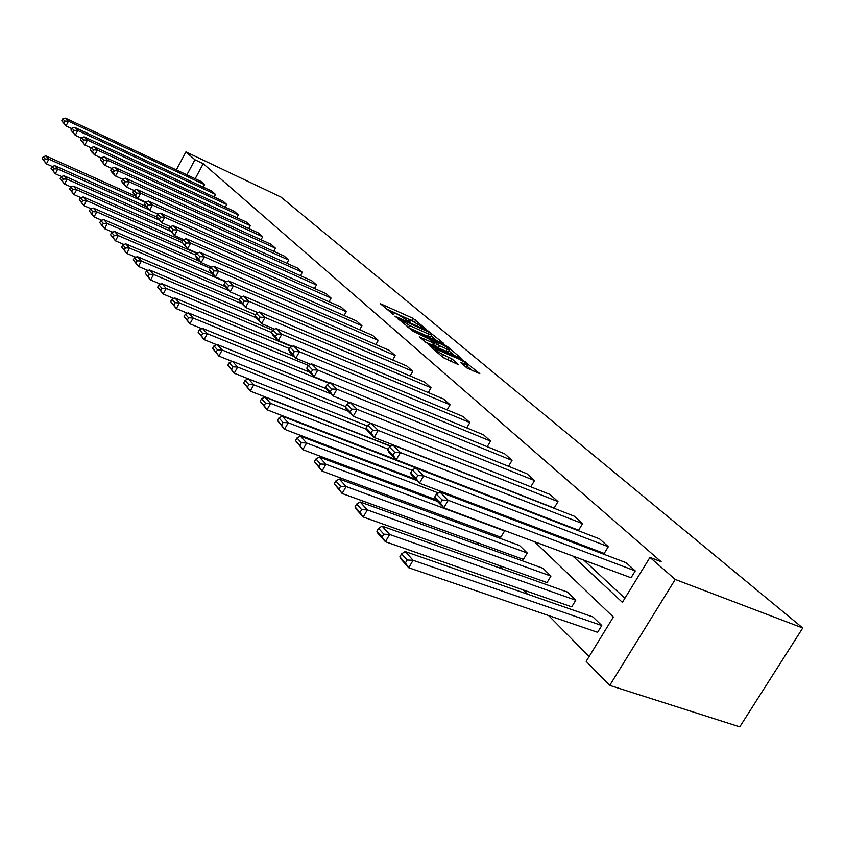 <?xml version="1.0" encoding="UTF-8"?>
<svg xmlns="http://www.w3.org/2000/svg" width="845" height="845" viewBox="0 0 845 845"><rect width="100%" height="100%" fill="white"/><g stroke="black" fill="none" stroke-linecap="round" stroke-linejoin="round"><path stroke-width="1.27" d="M426.609 329.529L412.951 318.28L380.345 303.693L393.569 314.731L392.101 312.154L397.678 314.329L410.205 322.188L408.663 319.568L411.483 320.53L426.609 329.529M467 368.029L479.791 373.638L462.817 360.128L429.228 345.383L443.118 357.541L458.307 364.607L452.138 359.062L443.572 354.815C437.425 351.7 434.573 349.682 435.038 348.763L458.919 359.051C465.025 362.156 467.855 364.163 467.422 365.082L460.789 362.484L467 368.029M194.941 159.758L203.222 163.687L661.139 561.703L649.974 557.383L675.229 579.448L802.75 627.993L281.089 197.138L185.932 151.889L194.941 159.758L186.882 174.841M443.044 343.535L443.688 343.376L427.834 330.775L394.921 316.136L410.733 329.149L443.044 343.535M447.903 346.915L461.613 358.692L428.109 343.968L419.257 336.88L434.309 343.366L430.358 339.743L411.473 330.332L445.009 345.183L447.903 346.915L447.47 347.675M534.536 541.729L613.364 617.04L586.166 661.371L609.731 685.39L739.755 726.848L802.75 627.993M575.762 600.225L389.64 534.452L382.077 526.129L567.365 592.049L575.762 600.225L571.727 606.868L385.415 541.729L377.895 533.343L376.881 531.23L382.141 537.082L383.831 534.177L378.56 528.336L376.881 531.23M527.238 553L346.123 486.53L339.267 478.988L519.569 545.543L527.238 553L523.414 559.39L342.13 493.491L334.24 483.752L339.003 489.054L340.598 486.266L335.824 480.974L334.24 483.752M478.619 505.701L480.298 507.338M393.738 458.74L394.552 459.564M413.036 478.27L414.293 479.548M433.168 498.656L434.911 500.42M454.198 519.95L456.469 522.252M476.189 542.215L479.03 545.099M499.205 565.527L502.68 569.034M523.33 589.947L527.481 594.151M548.627 615.561L589.123 656.565M412.117 470.39L288.208 422.743L282.251 416.184L455.603 483.298M503.884 530.28L504.56 530.945L500.842 537.198L322.029 471.077L314.424 461.676L318.966 466.736L320.508 464.011L315.956 458.962L314.424 461.676M550.951 576.079L367.343 509.894L360.15 501.972L542.923 568.273L550.951 576.079L547.021 582.585L363.234 517.003L356.083 509.039L355.037 506.905L360.033 512.471L361.671 509.63L356.664 504.074L355.037 506.905M601.777 625.532L413.099 560.288L405.146 551.531L592.968 616.966L601.777 625.532L597.616 632.313L408.737 567.734L400.836 558.915L399.865 556.823L405.399 562.981L407.132 560.003L401.586 553.855L399.865 556.823M609.731 685.39L675.229 579.448M572.836 556.031L622.385 602.348L649.974 557.383M521.745 508.257L522.801 509.25M546.673 531.568L548.416 533.195M185.932 151.889L176.33 169.919M510.57 518.83L508.859 517.193M485.452 494.832L484.417 493.839M532.487 512.419L533.554 513.401M557.552 535.709L559.305 537.336M583.853 560.14L624.888 598.271M203.222 163.687L195.184 178.717M436.411 494.188L434.657 497.198L440.446 503.039L442.22 500.018L436.411 494.188L439.907 491.991L626.124 562.707L635.26 570.893L448.22 500.303L443.805 507.845L631.046 577.769L635.26 570.893M412.339 470.01L410.638 472.946L416.131 478.492L417.842 475.545L412.339 470.01L415.803 467.929L599.58 538.899L608.294 546.715L423.694 475.82L419.416 483.192L604.207 553.443L608.294 546.715M389.46 447.026L387.802 449.899L393.031 455.17L394.689 452.286L389.46 447.026L392.883 445.051L574.251 516.179L582.575 523.636L400.393 452.55L396.242 459.764L578.593 530.227L582.575 523.636M367.681 425.162L366.075 427.971L371.05 432.989L372.666 430.168L367.681 425.162L371.082 423.292L550.053 494.483L558.006 501.603L378.233 430.422L374.198 437.478L554.14 508.067L558.006 501.603M346.936 404.332L345.383 407.079L350.126 411.864L351.689 409.096L346.936 404.332L350.305 402.547L526.921 473.728L534.515 480.541L357.118 409.35L353.199 416.258L370.997 423.334M530.787 486.815L534.515 480.541M327.152 384.454L325.642 387.147L330.163 391.721L331.684 389.017L327.152 384.454L330.49 382.764L504.761 453.86L512.038 460.388L336.986 389.249L333.173 396.009L349.914 402.759M508.542 466.324L512.038 460.388M308.267 365.484L306.788 368.124L311.108 372.487L312.597 369.835L308.267 365.484L311.562 363.868L483.541 434.826L490.512 441.079L317.773 370.068L314.055 376.69L329.803 383.112M487.216 446.699L490.512 441.079M290.205 347.348L288.768 349.936L292.898 354.108L294.345 351.509L290.205 347.348L293.468 345.806L463.187 416.564L469.873 422.563L299.415 351.742L295.792 358.227L310.611 364.332M466.767 427.897L469.873 422.563M272.924 329.994L271.53 332.529L275.481 336.521L276.896 333.976L272.924 329.994L276.157 328.525L443.646 399.041L450.068 404.808L281.839 334.197L278.311 340.556L292.275 346.376M447.132 409.878L450.068 404.808M256.384 313.379L255.01 315.861L258.802 319.685L260.175 317.192L256.384 313.379L259.573 311.974L424.877 382.215L431.056 387.749L265.024 317.414L261.58 323.646L274.731 329.17M428.278 392.566L431.056 387.749M240.519 297.451L239.188 299.89L242.821 303.556L244.163 301.105L240.519 297.451L243.677 296.099L406.836 366.033L412.772 371.356L248.905 301.316L245.546 307.432L257.936 312.692M410.142 375.951L412.772 371.356M225.298 282.167L223.999 284.554L227.485 288.082L228.794 285.673L225.298 282.167L228.425 280.878L389.471 350.453L395.185 355.587L233.442 285.885L230.167 291.884L241.839 296.88M392.693 359.97L395.185 355.587M210.69 267.495L209.412 269.84L212.76 273.22L214.049 270.865L210.69 267.495L213.785 266.249L372.761 335.465L378.264 340.398L218.601 271.065L215.39 276.959L226.407 281.712M375.888 344.591L378.264 340.398M196.642 253.384L195.396 255.697L198.617 258.94L199.874 256.626L196.642 253.384L199.705 252.201L356.653 321.026L361.956 325.779L204.332 256.827L201.205 262.615L211.599 267.126M359.706 329.782L361.956 325.779M183.143 239.822L181.918 242.092L185.023 245.219L186.249 242.937L183.143 239.822L186.164 238.681L341.126 307.094L346.249 311.689L190.621 243.128L187.558 248.821L197.36 253.109M344.095 315.512L346.249 311.689M170.141 226.766L168.947 228.995L171.936 232.005L173.13 229.766L170.141 226.766L173.13 225.678L326.149 293.659L331.082 298.084L177.418 229.956L174.429 235.544L183.682 239.621M329.032 301.76L331.082 298.084M157.624 214.197L156.452 216.383L159.325 219.288L160.497 217.091L157.624 214.197L160.582 213.141L311.689 280.698L316.452 284.966L164.712 217.271L161.786 222.763L170.51 226.629M314.498 288.483L316.452 284.966M145.551 202.071L144.41 204.226L147.178 207.025L148.329 204.86L145.551 202.071L148.477 201.068L297.725 268.161L302.32 272.291L152.47 205.039L149.597 210.437L157.835 214.123M300.45 275.671L302.32 272.291M133.911 190.389L132.792 192.502L135.475 195.206L136.594 193.072L133.911 190.389L136.816 189.417L284.216 256.056L288.673 260.049L140.65 193.251L137.841 198.564L145.615 202.05M286.877 263.291L288.673 260.049M122.683 179.108L121.585 181.189L124.162 183.798L125.271 181.707L122.683 179.108L125.546 178.168L271.161 244.342L275.459 248.208L129.264 181.876L126.496 187.094L133.89 190.431M273.748 251.324L275.459 248.208M111.836 168.208L110.758 170.257L113.251 172.781L114.339 170.722L111.836 168.208L114.666 167.31L258.528 233.009L262.689 236.748L118.258 170.891L115.554 176.024L122.62 179.235M261.052 239.748L262.689 236.748M101.358 157.688L100.301 159.705L102.71 162.134L103.766 160.106L101.358 157.688L104.157 156.811L246.296 222.034L250.321 225.657L107.621 160.275L104.97 165.335L111.73 168.419M248.757 228.551L250.321 225.657M91.228 147.505L90.193 149.491L92.517 151.846L93.563 149.85L91.228 147.505L93.996 146.671L234.445 211.408L238.353 214.915L97.344 150.019L94.746 154.994L101.21 157.962M236.843 217.704L238.353 214.915M81.416 137.661L80.402 139.626L82.662 141.897L83.676 139.932L81.416 137.661L84.162 136.858L222.964 201.11L226.745 204.511L87.405 140.09L84.849 144.991L91.049 147.843M225.298 207.194L226.745 204.511M71.931 128.134L70.938 130.067L73.114 132.264L74.117 130.331L71.931 128.134L74.645 127.352L211.82 191.128L215.496 194.424L77.782 130.489L75.279 135.316L81.215 138.062M214.102 197.012L215.496 194.424M62.741 118.913L61.769 120.803L63.882 122.937L64.864 121.036L62.741 118.913L65.435 118.152L201.025 181.443L204.585 184.632L68.466 121.184L66.005 125.947L71.698 128.588M203.244 187.136L204.585 184.632M414.388 321.839L385.911 308.7M436.949 340.82L431.119 335.909M429.418 332.37L398.671 318.385L409.561 325.505L428.859 334.124L431.605 335.053L429.418 332.37M407.734 327.332L408.357 327.617L409.561 325.505M430.686 336.669L427.654 336.215L408.357 327.617M448.811 350.802L454.621 355.692M424.887 341.971L433.179 345.341M447.079 349.122L449.339 349.883C449.72 348.996 446.952 347.041 441.027 344.031L432.883 340.862L439.58 345.795L447.079 349.122L445.854 351.256L448.368 351.583M445.854 351.256L438.354 347.939L433.591 344.623M451.346 361.639L442.664 357.16M472.957 371.124L466.884 366.012M145.372 202.42L48.852 159.135L45.926 155.913L135.422 196.124M45.26 158.976L48.852 159.135L46.412 163.845L42.25 158.606L44.278 160.867L45.26 158.976L43.222 156.716L42.25 158.606M52.242 166.454L46.412 163.845L44.278 160.867M45.926 155.913L43.222 156.716M65.435 118.152L68.466 121.184L64.864 121.036M63.882 122.937L66.005 125.947L61.769 120.803M148.752 209.592L57.809 169L54.788 165.673L145.52 206.243M54.164 168.842L57.809 169L55.326 173.785L51.07 168.419L53.172 170.764L54.164 168.842L52.063 166.507L51.07 168.419M61.484 176.52L55.326 173.785L53.172 170.764M54.788 165.673L52.063 166.507M159.113 220.07L67.061 179.182L63.945 175.749L156.832 217.081M63.354 179.024L67.061 179.182L64.526 184.052L60.175 178.559L62.34 180.978L63.354 179.024L61.178 176.626L60.175 178.559M71.043 186.925L64.526 184.052L62.34 180.978M63.945 175.749L61.178 176.626M74.645 127.352L77.782 130.489L74.117 130.331M73.114 132.264L75.279 135.316L70.938 130.067M84.162 136.858L87.405 140.09L83.676 139.932M82.662 141.897L84.849 144.991L80.402 139.626M170.025 230.97L76.62 189.713L73.399 186.164L169.19 228.551M72.85 189.555L76.62 189.713L74.043 194.656L69.575 189.037L71.814 191.53L72.85 189.555L70.6 187.062L69.575 189.037M80.919 197.677L74.043 194.656L71.814 191.53M73.399 186.164L70.6 187.062M93.996 146.671L97.344 150.019L93.563 149.85M92.517 151.846L94.746 154.994L91.408 151.625L90.193 149.491M182.214 242.642L86.496 200.592L83.169 196.927L182.657 240.709M82.662 200.434L86.496 200.592L83.877 205.61L79.303 199.864L81.616 202.441L82.662 200.434L80.349 197.857L79.303 199.864M91.133 208.778L83.877 205.61L81.616 202.441M83.169 196.927L80.349 197.857M104.157 156.811L107.621 160.275L103.766 160.106M102.71 162.134L104.97 165.335L100.301 159.705M195.734 255.084L96.721 211.852L93.277 208.06L196.769 253.342M92.823 211.683L96.721 211.852L94.038 216.943L89.348 211.049L91.746 213.722L92.823 211.683L90.415 209.021L89.348 211.049M101.706 220.27L94.038 216.943L91.746 213.722M93.277 208.06L90.415 209.021M114.666 167.31L118.258 170.891L114.339 170.722M113.251 172.781L115.554 176.024L111.984 172.422L110.758 170.257M210.299 268.203L107.294 223.502L103.724 219.573L200.075 261.475M103.322 223.323L107.294 223.502L104.569 228.678L99.752 222.636L102.234 225.393L103.322 223.323L100.84 220.577L99.752 222.636M112.66 232.164L104.569 228.678L102.234 225.393M103.724 219.573L100.84 220.577M225.826 281.945L118.247 235.565L114.55 231.488L212.137 273.664M114.202 235.385L118.247 235.565L115.459 240.825L110.526 234.625L113.093 237.487L114.202 235.385L111.635 232.533L110.526 234.625M124.004 244.49L115.459 240.825L113.093 237.487M114.55 231.488L111.635 232.533M228.868 290.574L129.591 248.06L125.768 243.846L224.96 286.423M125.482 247.881L129.591 248.06L126.75 253.405L121.68 247.057L124.342 250.014L125.482 247.881L122.81 244.923L121.68 247.057M135.781 257.25L126.75 253.405L124.342 250.014M125.768 243.846L122.81 244.923M241.923 303.777L141.358 261.01L137.386 256.648L239.283 300.07M137.165 260.83L141.358 261.01L138.453 266.45L133.246 259.933L136.003 263.006L137.165 260.83L134.408 257.767L133.246 259.933M147.991 270.484L138.453 266.45L136.003 263.006M137.386 256.648L134.408 257.767M255.898 317.646L153.568 274.456L149.449 269.925L255.581 314.826M149.29 274.266L153.568 274.456L150.6 279.991L145.245 273.294L148.107 276.484L149.29 274.266L146.428 271.087L145.245 273.294M160.677 284.216L150.6 279.991L148.107 276.484M149.449 269.925L146.428 271.087M271.541 332.497L166.243 288.42L161.965 283.709L272.798 330.226M161.891 288.219L166.243 288.42L163.212 294.039L157.698 287.163L160.677 290.479L161.891 288.219L158.902 284.923L157.698 287.163M173.859 298.475L163.212 294.039L160.677 290.479M161.965 283.709L158.902 284.923M289.497 348.615L179.404 302.922L174.957 298.021L291.726 346.63M174.968 302.721L179.404 302.922L176.309 308.647L170.637 301.57L173.732 305.013L174.968 302.721L171.873 299.288L170.637 301.57M187.569 313.284L176.309 308.647L173.732 305.013M174.957 298.021L171.873 299.288M308.383 365.42L193.093 317.995L188.467 312.904L294.06 356.474M188.572 317.794L193.093 317.995L189.924 323.825L184.083 316.548L187.305 320.128L188.572 317.794L185.351 314.224L184.083 316.548M201.828 328.684L189.924 323.825L187.305 320.128M188.467 312.904L185.351 314.224M329.286 383.376L207.342 333.68L202.525 328.388L309.555 372.138M202.726 333.479L207.342 333.68L204.099 339.616L198.079 332.127L201.427 335.856L202.726 333.479L199.367 329.761L198.079 332.127M216.69 344.718L204.099 339.616L201.427 335.856M202.525 328.388L199.367 329.761M331.166 393.992L222.172 350.02L217.165 344.496L326.35 388.7M217.461 349.809L222.172 350.02L218.855 356.072L212.644 348.351L216.13 352.228L217.461 349.809L213.965 345.932L212.644 348.351M232.174 361.406L218.855 356.072L216.13 352.228M217.165 344.496L213.965 345.932M348.151 411.145L237.635 367.047L232.407 361.29L345.626 406.635M232.819 366.836L237.635 367.047L234.234 373.215L227.823 365.251L231.456 369.297L232.819 366.836L229.175 362.79L227.823 365.251M367.269 425.901L234.234 373.215L231.456 369.297M232.407 361.29L229.175 362.79M366.677 429.355L253.764 384.813L248.314 378.803L367.258 425.912M248.842 384.591L253.764 384.813L250.278 391.098L243.656 382.88L247.448 387.105L248.842 384.591L245.039 380.377L243.656 382.88M390.971 446.16L250.278 391.098L247.448 387.105M248.314 378.803L245.039 380.377M388.214 449.181L270.611 403.361L264.907 397.087L390.707 446.308M265.573 403.128L270.611 403.361L267.031 409.772L260.186 401.28L264.147 405.695L265.573 403.128L261.601 398.734L260.186 401.28M396.147 459.669L267.031 409.772L264.147 405.695M264.907 397.087L261.601 398.734M283.064 422.511L288.208 422.743L284.533 429.281L277.456 420.514L281.596 425.119L283.064 422.511L278.913 417.905L277.456 420.514M415.465 479.199L284.533 429.281L281.596 425.119M282.251 416.184L278.913 417.905M125.546 178.168L129.264 181.876L125.271 181.707M124.162 183.798L126.496 187.094L122.81 183.365L121.585 181.189M136.816 189.417L140.65 193.251L136.594 193.072M135.475 195.206L137.841 198.564L132.792 192.502M148.477 201.068L152.47 205.039L148.329 204.86M147.178 207.025L149.597 210.437L145.625 206.433L144.41 204.226M160.582 213.141L164.712 217.271L160.497 217.091M159.325 219.288L161.786 222.763L157.666 218.601L156.452 216.383M173.13 225.678L177.418 229.956L173.13 229.766M171.936 232.005L174.429 235.544L168.947 228.995M186.164 238.681L190.621 243.128L186.249 242.937M185.023 245.219L187.558 248.821L181.918 242.092M199.705 252.201L204.332 256.827L199.874 256.626M198.617 258.94L201.205 262.615L196.6 257.957L195.396 255.697M213.785 266.249L218.601 271.065L214.049 270.865M212.76 273.22L215.39 276.959L210.606 272.111L209.412 269.84M228.425 280.878L233.442 285.885L228.794 285.673M227.485 288.082L230.167 291.884L225.171 286.846L223.999 284.554M243.677 296.099L248.905 301.316L244.163 301.105M242.821 303.556L245.546 307.432L240.35 302.183L239.188 299.89M259.573 311.974L265.024 317.414L260.175 317.192M258.802 319.685L261.58 323.646L256.162 318.164L255.01 315.861M276.157 328.525L281.839 334.197L276.896 333.976M275.481 336.521L278.311 340.556L272.66 334.842L271.53 332.529M293.468 345.806L299.415 351.742L294.345 351.509M292.898 354.108L295.792 358.227L289.877 352.249L288.768 349.936M311.562 363.868L317.773 370.068L312.597 369.835M311.108 372.487L314.055 376.69L307.876 370.437L306.788 368.124M438.365 492.962L306.619 443.023L300.387 436.157L416.722 480.467M301.359 442.78L306.619 443.023L302.848 449.698L295.518 440.625L299.848 445.452L301.359 442.78L297.007 437.963L295.518 440.625M435.629 499.585L302.848 449.698L299.848 445.452M300.387 436.157L297.007 437.963M504.56 530.945L325.906 464.264L319.378 457.071L437.372 501.349M320.508 464.011L325.906 464.264L322.029 471.077L318.966 466.736M319.378 457.071L315.956 458.962M340.598 486.266L346.123 486.53L342.13 493.491L339.003 489.054M339.267 478.988L335.824 480.974M361.671 509.63L367.343 509.894L363.234 517.003L360.033 512.471M360.15 501.972L356.664 504.074M383.831 534.177L389.64 534.452L385.415 541.729L382.141 537.082M382.077 526.129L378.56 528.336M407.132 560.003L413.099 560.288L408.737 567.734L405.399 562.981M405.146 551.531L401.586 553.855M330.49 382.764L336.986 389.249L331.684 389.017M330.163 391.721L333.173 396.009L326.698 389.471L325.642 387.147M350.305 402.547L357.118 409.35L351.689 409.096M350.126 411.864L353.199 416.258L346.418 409.402L345.383 407.079M371.082 423.292L378.233 430.422L372.666 430.168M371.05 432.989L374.198 437.478L367.079 430.285L366.075 427.971M392.883 445.051L400.393 452.55L394.689 452.286M393.031 455.17L396.242 459.764L388.774 452.212L387.802 449.899M415.803 467.929L423.694 475.82L417.842 475.545M416.131 478.492L419.416 483.192L411.557 475.249L410.638 472.946M439.907 491.991L448.22 500.303L442.22 500.018M440.446 503.039L443.805 507.845L435.534 499.479L434.657 497.198M408.895 321.47L409.233 320.868M392.291 314.044L392.64 313.421M411.79 320.318L412.951 318.28M414.61 321.934L415.74 319.949M430.306 333.12L430.675 332.465M398.396 319.357L398.787 318.671M399.949 320.688L400.34 319.991M427.654 336.215L428.859 334.124M432.217 345.214L433.443 343.081M444.607 345.88L445.009 345.183M432.492 341.538L432.883 340.862M435.428 346.175L436.654 344.042M438.354 347.939L439.58 345.795M464.359 365.8L465.204 364.343M442.368 356.907L443.572 354.815M447.882 359.442L449.139 357.266M450.881 361.248L452.138 359.062M462.405 360.836L462.817 360.128M465.331 362.663L465.775 361.892M407.977 320.783L408.399 320.023M391.404 313.389L391.848 312.608M398.206 319.199L398.618 318.491M430.411 337.144L431.605 335.053M433.084 345.51L434.309 343.366M448.114 352.006L449.339 349.883M432.196 341.296L432.608 340.577M466.176 367.248L467.422 365.082M434.309 350.02L434.774 349.217"/></g></svg>
